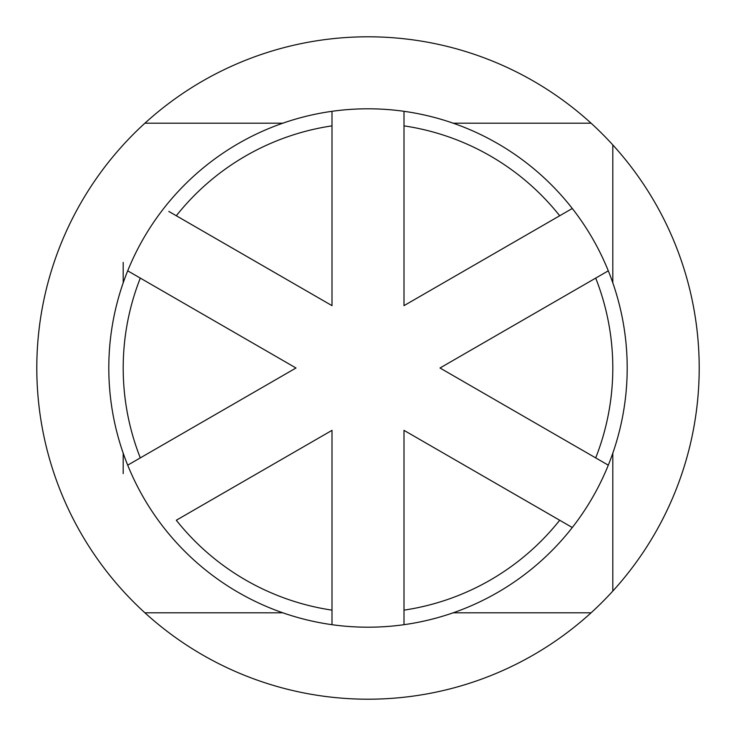 <?xml version="1.0" encoding="UTF-8"?>
<svg xmlns="http://www.w3.org/2000/svg" width="736" height="736" viewBox="0 0 736 736"><rect width="100%" height="100%" fill="white"/><g stroke="black" fill="none" stroke-linecap="round" stroke-linejoin="round"><path stroke-width="1.1" d="M595.7 278.107L608.295 270.83A259.201 259.201 0 0 1 608.295 465.17L439.999 368L595.7 278.107A244.803 244.803 0 0 1 595.7 457.893M140.3 457.893L127.705 465.17A259.201 259.201 0 0 1 127.705 270.83L296.001 368L140.3 457.893A244.803 244.803 0 0 1 140.3 278.107L127.705 270.83A259.201 259.201 0 0 1 332 111.311L332 305.642L176.3 215.758A244.803 244.803 0 0 1 332 125.865M404 125.865A244.803 244.803 0 0 1 559.7 215.758L404 305.642L404 111.311A259.201 259.201 0 0 0 332 111.311M404 111.311A259.201 259.201 0 0 1 572.295 208.481L559.7 215.758M439.999 368L608.295 270.83A259.201 259.201 0 0 0 572.295 208.481M368 36.8A331.2 331.2 0 0 1 591.082 612.803A331.2 331.2 0 0 1 123.197 591.082A331.2 331.2 0 0 1 368 36.8M612.803 144.918L612.803 282.808L612.803 144.918M612.803 453.192L612.803 591.082L612.803 453.192M144.918 123.197L282.808 123.197M453.192 123.197L591.082 123.197L453.192 123.197M123.197 473.607L123.197 453.192M123.197 282.808L123.197 262.393M591.082 612.803L453.192 612.803L591.082 612.803M282.808 612.803L144.918 612.803L282.808 612.803M332 430.358L332 610.135A244.803 244.803 0 0 1 176.3 520.242L332 430.358L176.3 520.242M332 610.135L332 624.689A259.201 259.201 0 0 1 127.705 465.17M404 430.358L559.7 520.242A244.803 244.803 0 0 1 404 610.135L404 430.358L572.295 527.519A259.201 259.201 0 0 1 404 624.689L404 610.135L404 624.689A259.201 259.201 0 0 1 332 624.689M572.295 527.519A259.201 259.201 0 0 0 608.295 465.17L603.189 462.217M321.788 299.745L168.811 211.425"/></g></svg>

